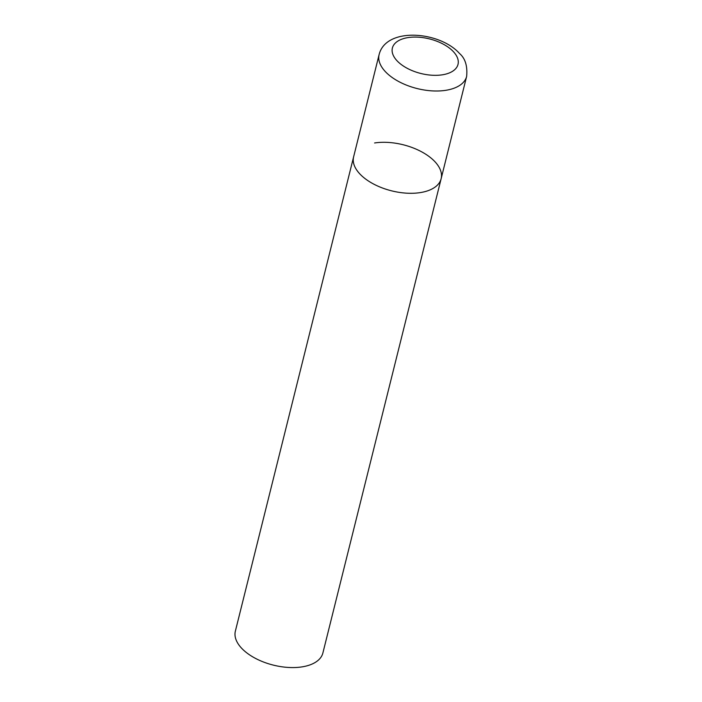 <?xml version="1.0" encoding="UTF-8"?>
<svg xmlns="http://www.w3.org/2000/svg" width="702" height="702" viewBox="0 0 702 702"><rect width="100%" height="100%" fill="white"/><g stroke="black" fill="none" stroke-linecap="round" stroke-linejoin="round"><path stroke-width="1.05" d="M359.573 173.64A45.103 23.754 14 0 0 406.397 193.155A45.103 23.754 14 0 0 441.137 178.712A45.103 23.754 -166 0 1 420.165 192.62A45.103 23.754 -166 0 1 373.21 183.827A45.103 23.754 -166 0 1 353.615 156.888A45.103 23.754 14 0 0 359.573 173.64M374.587 142.971A45.103 23.754 -166 0 1 421.542 151.764A45.103 23.754 -166 0 1 441.137 178.712L466.637 76.413C467.602 66.006 465.233 58.363 459.538 53.501C439.724 31.213 385.942 26.685 379.115 54.589A45.103 23.754 14 0 0 385.082 71.341A45.103 23.754 14 0 0 431.905 90.865A45.103 23.754 14 0 0 466.637 76.413M441.137 178.712L322.885 652.983A45.103 23.754 -166 0 1 301.913 666.9A45.103 23.754 -166 0 1 254.958 658.107A45.103 23.754 -166 0 1 235.363 631.159L379.115 54.589M396.849 60.583A33.828 17.822 14 0 0 442.286 74.824A33.828 17.822 14 0 0 453.545 51.825A33.828 17.822 14 0 0 408.108 37.583A33.828 17.822 14 0 0 396.849 60.583"/></g></svg>
